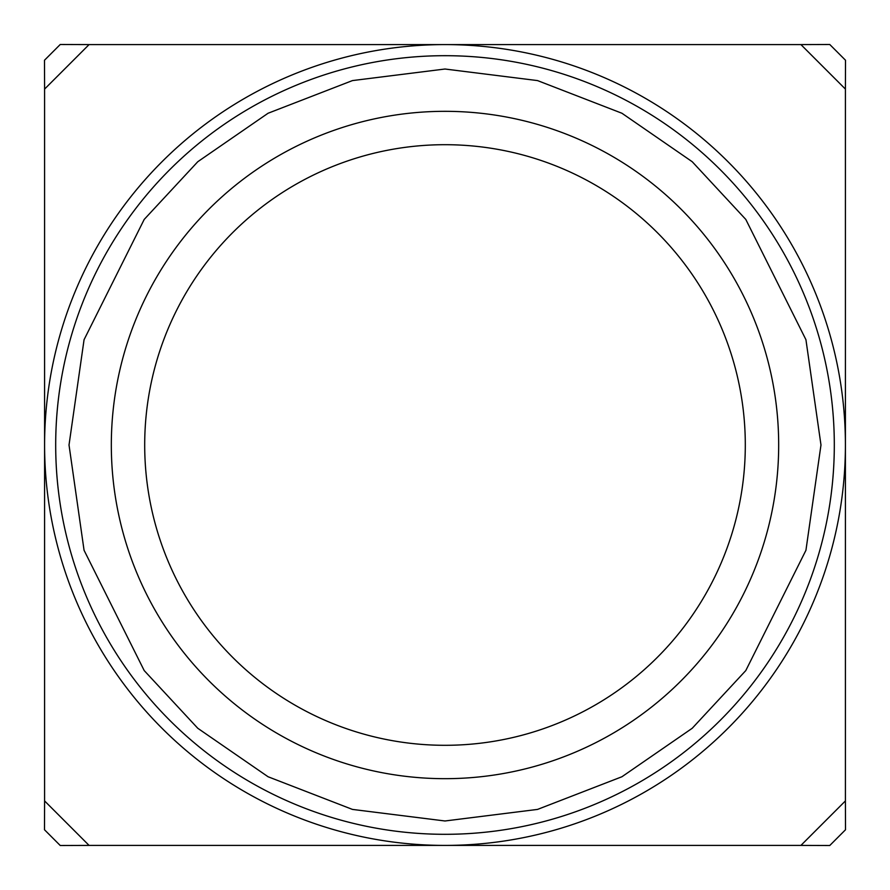 <?xml version="1.0" encoding="UTF-8"?>
<svg xmlns="http://www.w3.org/2000/svg" width="890" height="890" viewBox="0 0 890 890"><rect width="100%" height="100%" fill="white"/><g stroke="black" fill="none" stroke-linecap="round" stroke-linejoin="round"><path stroke-width="1.33" d="M445 845.411A400.411 400.411 0 0 0 845.411 445A400.411 400.411 0 0 0 445 44.589A400.411 400.411 0 0 0 44.589 445A400.411 400.411 0 0 0 445 845.411M694.078 222.967A333.672 333.672 0 0 1 667.033 694.078A333.672 333.672 0 0 1 195.922 667.033A333.672 333.672 0 0 1 222.967 195.922A333.672 333.672 0 0 1 694.078 222.967M669.169 245.173A300.308 300.308 0 0 1 644.827 669.169A300.308 300.308 0 0 1 220.831 644.827A300.308 300.308 0 0 1 245.173 220.831A300.308 300.308 0 0 1 669.169 245.173M845.411 800.922L845.411 89.078L800.922 44.589L89.078 44.589L44.589 89.078L44.589 800.922L89.078 845.411L800.922 845.411L845.411 800.922L845.5 829.769L829.769 845.5L800.922 845.411M845.411 89.078L845.5 60.231L829.769 44.5L800.922 44.589M44.589 800.922L44.5 829.769L60.231 845.5L89.078 845.411M89.078 44.589L60.231 44.5L44.5 60.231L44.589 89.078M820.981 445L805.94 550.276L745.787 670.582L692.22 728.276L621.932 776.748L537.549 809.41L445 820.981L352.451 809.41L268.068 776.748L197.78 728.276L144.213 670.582L84.061 550.276L69.02 445L84.061 339.724L144.213 219.418L197.78 161.724L268.068 113.252L352.451 80.59L445 69.02L537.549 80.59L621.932 113.252L692.22 161.724L745.787 219.418L805.94 339.724L820.981 445M445 834.308A389.308 389.308 0 0 1 55.692 445A389.308 389.308 0 0 1 445 55.692A389.308 389.308 0 0 1 834.308 445A389.308 389.308 0 0 1 445 834.308"/></g></svg>
